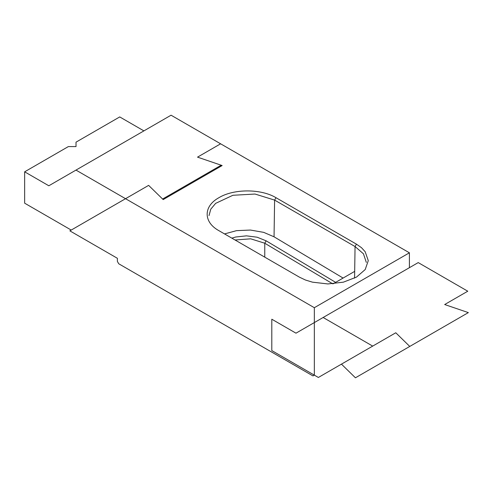 <?xml version="1.0" encoding="UTF-8"?>
<svg xmlns="http://www.w3.org/2000/svg" width="493" height="493" viewBox="0 0 493 493"><rect width="100%" height="100%" fill="white"/><g stroke="black" fill="none" stroke-linecap="round" stroke-linejoin="round"><path stroke-width="0.74" d="M125.542 198.697L148.627 185.368L163.183 199.591L222.152 165.543L197.527 157.138L220.617 143.808L409.412 252.804L314.337 307.7L125.542 198.697L69.852 230.853L117.389 258.295L117.389 261.432L118.751 263.786L312.975 375.919L314.337 375.136L314.337 307.7L409.412 252.804L409.412 267.687L409.412 252.804L220.617 143.808L197.527 157.138L220.617 143.808L171.065 115.202L48.825 185.775L24.65 171.817L24.65 203.184L71.214 230.065L148.627 185.368L162.61 199.03L221.197 165.21L197.527 157.138L222.152 165.543L163.183 199.591L148.627 185.368L69.852 230.853L117.389 258.295L117.389 261.432L118.751 263.786L312.975 375.919L314.337 375.136L314.337 307.7L75.99 170.091M275.994 197.705L356.439 244.152L355.059 246.549L274.607 200.096L255.041 194.045L232.912 195.277L215.638 203.362L210.757 209.205L209.014 215.614L210.757 209.205L215.638 203.362L232.912 195.277L255.041 194.045L274.607 200.096L275.994 197.705L356.439 244.152L361.468 247.671L365.177 251.72L368.277 260.637L365.208 269.548L356.476 277.103L343.375 282.169L327.925 283.95L312.463 282.162L305.469 280.03L299.343 277.115L218.898 230.669C203.221 222.072 203.289 206.271 218.904 197.699C233.725 188.671 261.074 188.659 275.994 197.705L274.607 200.096L355.059 246.549L363.452 253.809L366.317 262.399L363.452 253.809L355.059 246.549L356.439 244.152L361.468 247.671L365.177 251.72L368.277 260.637L365.208 269.548L356.476 277.103L343.375 282.169L327.925 283.95L312.463 282.162L305.469 280.03L299.343 277.115L218.898 230.669C203.221 222.072 203.289 206.271 218.904 197.699C233.725 188.671 261.074 188.659 275.994 197.705M166.468 197.693L165.5 197.366L166.468 197.693M274.046 236.806L263.7 232.363L250.456 230.052L236.535 230.65L224.525 233.916L236.535 230.65L250.456 230.052L263.7 232.363L274.046 236.806L343.091 278.058L274.046 236.806L274.607 200.103L274.046 236.806M266.165 240.843L335.647 282.36L266.165 240.843L264.759 243.222L250.69 238.822L235.038 239.986L250.69 238.822L264.759 243.222L332.652 283.789L264.759 243.222L264.759 257.149L264.759 243.222L266.165 240.843L257.118 237.207L246.445 235.845L235.783 236.997L231.833 238.137L235.783 236.997L246.445 235.845L257.118 237.207L266.165 240.843M24.65 171.817L68.361 146.581L76.021 146.581L76.021 142.163L119.725 116.927L143.901 130.885M333.243 283.746L354.677 271.372M318.367 377.465L271.803 350.585L271.803 319.217L295.979 333.176L418.224 262.596L467.771 291.209L444.68 304.538L468.35 312.605L409.763 346.431L395.787 332.769L318.367 377.465M409.763 346.431L355.435 377.798L341.458 364.136L395.787 332.769M372.696 346.098L323.143 317.492M354.578 278.132L355.059 246.549L354.578 278.132"/></g></svg>
